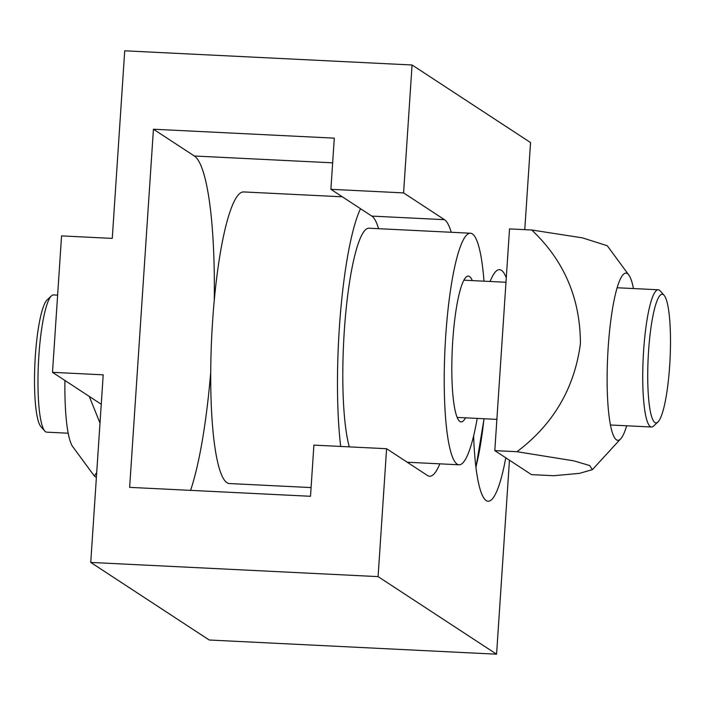 <?xml version="1.0" encoding="UTF-8"?>
<svg xmlns="http://www.w3.org/2000/svg" width="705" height="705" viewBox="0 0 705 705"><rect width="100%" height="100%" fill="white"/><g stroke="black" fill="none" stroke-linecap="round" stroke-linejoin="round"><path stroke-width="1.06" d="M99.995 423.053L89.271 396.413M96.382 477.523L94.355 476.042L96.708 472.57M64.939 380.48A83.71 14.25 92.8 0 0 72.368 446.15L94.355 476.034M473.619 435.875A115.928 19.731 92.8 0 0 486.177 500.568A115.928 19.731 92.8 0 0 488.107 501.237A115.928 19.731 92.8 0 0 505.776 457.792M506.278 277.858A115.928 19.731 92.8 0 0 501.466 270.341A115.928 19.731 92.8 0 0 499.537 269.671A115.928 19.731 92.8 0 0 490.116 281.48M378.567 228.684A128.803 21.925 92.8 0 0 371.799 216.091L330.892 189.31L334.293 138.145L153.434 129.218L129.641 487.358L310.508 496.285L313.901 445.119L386.587 448.715L378.091 576.62L496.576 654.196L209.226 640.008L90.742 562.431L378.091 576.62M524.776 229.654L530.557 142.569L412.072 64.992L124.723 50.804L112.262 238.405L61.555 235.893L52.496 372.328L103.203 374.831L90.742 562.431M101.247 404.256L52.496 372.328M496.576 654.196L509.459 460.206M412.072 64.992L403.577 192.897L330.892 189.31M371.799 216.091L444.485 219.678L403.577 192.897M444.485 219.678A128.803 21.925 -87.2 0 1 451.253 232.271M439.814 463.846A128.803 21.925 -87.2 0 1 429.636 476.236A128.803 21.925 -87.2 0 1 427.494 475.496L386.587 448.715M214.258 300.594A180.33 30.694 92.8 0 0 194.342 155.999L153.434 129.218M190.57 490.363A180.33 30.694 92.8 0 0 210.707 372.513M626.666 425.785A83.71 14.25 -87.2 0 1 621.22 438.246A83.71 14.25 -87.2 0 1 608.168 347.768A83.71 14.25 -87.2 0 1 629.248 275.62L607.269 245.737L582.4 237.849L531.711 229.997C564.079 260.542 580.312 298.418 580.418 343.617C574.469 388.314 553.319 424.339 516.985 451.702L573.932 460.876L589.68 465.538L592.394 469.645L579.422 473.372L553.663 475.716L531.473 474.615L494.804 450.61L516.985 451.702M629.248 275.62A83.71 14.25 -87.2 0 1 633.442 288.556M531.711 229.997L509.53 228.905L494.804 450.61M340.691 446.441A145.979 24.851 -87.2 0 1 338.744 337.915A145.979 24.851 -87.2 0 1 360.519 208.706M311.081 487.578L229.337 483.542A145.979 24.851 -87.2 0 1 211.967 331.65A145.979 24.851 -87.2 0 1 243.736 191.936L342.348 196.81M477.214 418.4A115.928 19.731 -87.2 0 1 459.008 464.789A115.928 19.731 -87.2 0 1 445.216 344.172A115.928 19.731 -87.2 0 1 470.438 233.223A115.928 19.731 -87.2 0 1 483.983 281.18M349.31 446.873A115.928 19.731 -87.2 0 1 343.802 339.167A115.928 19.731 -87.2 0 1 369.023 228.217L470.438 233.223M465.529 417.827A72.994 12.426 -87.2 0 1 461.123 421.907A72.994 12.426 -87.2 0 1 452.443 345.961A72.994 12.426 -87.2 0 1 468.323 276.104A72.994 12.426 -87.2 0 1 472.306 280.599M44.767 431.028L40.872 426.604A64.402 10.963 -87.2 0 1 35.312 356.413A64.402 10.963 -87.2 0 1 47.129 299.889L51.439 295.862A68.693 11.694 92.8 0 0 38.837 356.157A68.693 11.694 92.8 0 0 44.767 431.028A68.693 11.694 92.8 0 0 46.733 432.156L68.174 433.214M57.616 295.139L53.509 294.937A68.693 11.694 92.8 0 0 51.439 295.862M669.688 365.534A64.402 10.963 92.8 0 0 664.128 295.342A64.402 10.963 92.8 0 0 648.529 351.68A64.402 10.963 92.8 0 0 657.871 422.057A64.402 10.963 92.8 0 0 669.688 365.534M657.871 422.057L653.561 426.076A68.693 11.694 -87.2 0 1 651.49 427.01A68.693 11.694 -87.2 0 1 643.595 351.011A68.693 11.694 -87.2 0 1 658.267 289.781A68.693 11.694 -87.2 0 1 660.233 290.909L664.128 295.342M194.342 155.999L332.654 162.829M475.884 466.992A106.481 18.127 92.8 0 0 483.974 418.735M592.394 469.645L621.22 438.246M459.008 464.789L407.243 462.233M475.946 467.486L484.053 418.744M658.267 289.781L617.175 287.755M505.987 282.264L463.916 280.185M651.49 427.01L610.398 424.983M496.875 419.378L457.14 417.413"/></g></svg>
